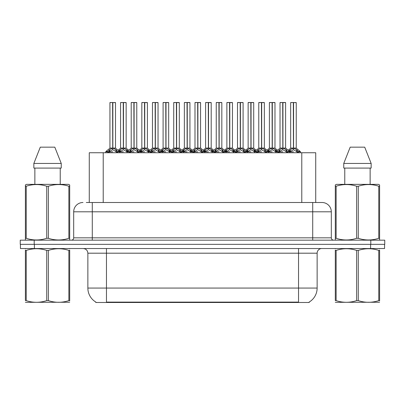 <?xml version="1.0" encoding="UTF-8"?>
<svg xmlns="http://www.w3.org/2000/svg" width="405" height="405" viewBox="0 0 405 405"><rect width="100%" height="100%" fill="white"/><g stroke="black" fill="none" stroke-linecap="round" stroke-linejoin="round"><path stroke-width="0.61" d="M89.272 202.5L89.272 152.741L315.728 152.741L315.728 202.5M309.228 302.029L309.228 302.484L95.772 302.484L95.772 302.029M95.909 302.11A16.276 16.276 0 0 1 87.865 288.066L106.469 288.066L106.469 302.11L298.531 302.11L298.531 288.066L317.135 288.066L317.135 253.191A4.652 4.652 0 0 1 321.783 248.538M87.865 288.066L87.865 253.191C87.591 250.366 86.042 248.817 83.217 248.538M309.091 302.11A16.276 16.276 0 0 0 317.135 288.066M34.39 248.538L384.563 248.538L384.563 244.352L20.437 244.352L20.437 248.538L34.39 248.538L34.39 244.352M86.503 202.5L321.874 202.5M86.29 202.5L92.284 202.5L92.284 211.8L73.685 211.8L73.685 237.841A2.324 2.324 0 0 1 71.356 240.17M82.984 202.5A9.3 9.3 0 0 0 73.685 211.8M322.016 202.5A9.3 9.3 0 0 1 331.315 211.8L331.315 237.841C331.452 239.254 332.232 240.028 333.644 240.17M34.202 240.17L20.25 240.17L20.25 244.352L34.202 244.352L34.202 240.17L370.798 240.17L370.798 244.352L384.75 244.352L384.75 240.17L370.798 240.17M384.75 240.17L384.75 244.352M272.312 102.607L274.98 102.607L272.312 102.607L272.312 148.129L275.851 150.093L275.851 151.809L277.835 151.809L279.652 149.668L282.7 148.129L282.7 149.749L282.862 147.623L282.862 148.088L285.991 149.668L287.808 151.809L289.798 151.809L289.798 152.741M282.705 102.516L280.032 102.607L282.705 102.516L280.032 102.607L280.032 148.088L282.7 148.129M285.52 102.516L283.753 102.516L285.611 102.607L285.611 148.088L282.943 148.088L282.938 102.516L285.611 102.607L282.943 102.607M277.962 151.455L276.023 151.455L275.845 152.741M278.169 152.741L277.835 151.809M286.482 150.093L286.482 152.275L287.808 152.275L287.474 152.741M286.138 152.741L286.482 152.275M282.781 102.516L282.862 148.088M282.7 102.607L282.822 148.088M282.938 102.516L282.943 148.129M280.123 102.516L283.753 102.516M282.943 148.093L285.611 148.088M282.7 149.749L279.652 151.354L279.167 151.814L279.506 152.741M279.167 151.809L282.822 151.809M286.477 151.814L282.943 149.749M287.808 151.809L287.808 152.275M289.023 150.969L290.284 149.668L293.331 148.129L293.331 149.749L293.493 147.623L293.493 148.088L296.622 149.668L298.439 151.809L300.429 151.809L300.429 152.741M290.663 102.607L293.336 102.516L290.663 102.607L290.663 148.088L293.331 148.129M296.242 102.607L293.574 102.607L293.574 148.088L296.242 148.088L296.242 102.607L290.755 102.516M293.574 102.607L296.151 102.516M297.113 150.093L297.113 152.275L298.439 152.275L298.105 152.741M296.769 152.741L297.113 152.275M293.336 102.516L293.493 148.088M293.331 102.607L293.453 148.088M293.569 102.516L293.574 148.129M293.574 148.093L296.242 148.088M289.793 150.093L289.793 151.809L293.453 151.809M293.412 102.516L292.521 102.516M297.108 151.814L293.574 149.749M293.331 149.749L289.798 151.814M289.793 152.275L290.137 152.741M298.439 151.809L298.439 152.275M69.695 302.241L25.399 302.317M69.695 300.91L69.695 300.606C69.695 302.859 69.695 302.859 69.695 300.606L68.87 300.606L68.87 250.417C62.066 248.169 55.232 248.169 48.372 250.417L46.727 250.417C39.918 248.169 33.083 248.169 26.224 250.417L25.399 250.417C25.399 248.169 25.399 248.169 25.399 250.417L25.399 250.113M48.372 250.417L48.372 300.606C55.176 302.854 62.011 302.854 68.87 300.606M48.372 300.606L46.727 300.606L46.727 250.417M69.695 250.118L69.695 250.417C69.695 248.169 69.695 248.169 69.695 250.417L68.87 250.417M69.695 248.756L69.407 248.538M25.692 248.538L25.399 248.781M69.695 250.417L69.695 300.606M26.224 250.417L26.224 300.606L25.399 300.606L25.399 250.417M26.224 300.606C33.028 302.854 39.862 302.854 46.727 300.606M25.399 300.606C25.399 302.859 25.399 302.859 25.399 300.606M69.407 240.17L69.695 239.998L69.695 238.287L68.87 238.287L68.87 186.244C62.066 183.992 55.232 183.992 48.372 186.244L46.727 186.244C39.918 183.992 33.083 183.992 26.224 186.244L25.399 186.244L25.399 184.964L26.477 184.361L25.399 184.964L25.399 238.874M48.372 186.244L48.372 238.287C55.176 240.54 62.011 240.54 68.87 238.287M48.372 238.287L46.727 238.287L46.727 186.244M26.224 186.244L26.224 238.287C33.028 240.54 39.862 240.54 46.727 238.287M26.224 238.287L25.399 238.287L25.399 239.998L25.692 240.17M69.695 191.337L69.695 184.964L68.617 184.361L69.695 184.964L69.695 186.244L68.87 186.244M68.617 184.361L26.477 184.361M54.807 147.162L61.246 163.438L54.807 147.162L40.287 147.162L33.848 163.438L33.848 168.085L61.246 168.085L61.246 163.438L33.848 163.438L40.287 147.162M34.865 168.085L34.865 184.361M60.229 184.361L60.229 168.085L60.229 184.361M69.695 186.244L69.695 238.874M379.601 302.241L335.305 302.317M379.601 300.91L379.601 300.606C379.601 302.859 379.601 302.859 379.601 300.606L378.776 300.606L378.776 250.417C371.972 248.169 365.138 248.169 358.273 250.417L356.628 250.417C349.824 248.169 342.989 248.169 336.13 250.417L335.305 250.417C335.305 248.169 335.305 248.169 335.305 250.417L335.305 250.113M358.273 250.417L358.273 300.606C365.082 302.854 371.917 302.854 378.776 300.606M358.273 300.606L356.628 300.606L356.628 250.417M379.601 250.118L379.601 250.417C379.601 248.169 379.601 248.169 379.601 250.417L378.776 250.417M379.601 248.756L379.308 248.538M335.593 248.538L335.305 248.781M379.601 250.417L379.601 300.606M336.13 250.417L336.13 300.606L335.305 300.606L335.305 250.417M336.13 300.606C342.934 302.854 349.768 302.854 356.628 300.606M335.305 300.606C335.305 302.859 335.305 302.859 335.305 300.606M379.308 240.17L379.601 239.998L379.601 238.287L378.776 238.287L378.776 186.244C371.972 183.992 365.138 183.992 358.273 186.244L356.628 186.244C349.824 183.992 342.989 183.992 336.13 186.244L335.305 186.244L335.305 184.964L336.383 184.361L335.305 184.964L335.305 238.874M358.273 186.244L358.273 238.287C365.082 240.54 371.917 240.54 378.776 238.287M358.273 238.287L356.628 238.287L356.628 186.244M336.13 186.244L336.13 238.287C342.934 240.54 349.768 240.54 356.628 238.287M336.13 238.287L335.305 238.287L335.305 239.998L335.593 240.17M379.601 191.337L379.601 184.964L378.523 184.361L379.601 184.964L379.601 186.244L378.776 186.244M378.523 184.361L336.383 184.361M364.713 147.162L371.152 163.438L364.713 147.162L350.193 147.162L343.754 163.438L343.754 168.085L371.152 168.085L371.152 163.438L343.754 163.438M344.771 168.085L344.771 184.361M370.135 184.361L370.135 168.085L370.135 184.361M379.601 186.244L379.601 238.874M251.049 102.607L253.717 102.607L251.049 102.607L251.049 148.129L254.588 150.093L254.588 151.809L256.573 151.809L258.39 149.668L261.438 148.129L261.438 149.749L261.6 147.623L261.6 148.088L264.728 149.668L266.546 151.809L268.535 151.809L268.535 152.741M261.443 102.516L258.77 102.607L261.443 102.516L258.77 102.607L258.77 148.088L261.438 148.129M264.257 102.516L262.491 102.516L264.349 102.607L264.349 148.088L261.681 148.088L261.676 102.516L264.349 102.607L261.681 102.607M256.699 151.455L254.76 151.455L254.583 152.741M256.907 152.741L256.573 151.809M265.219 150.093L265.219 152.275L266.551 152.275L266.212 152.741M264.88 152.741L265.219 152.275M261.519 102.516L261.6 148.088M261.438 102.607L261.559 148.088M261.676 102.516L261.681 148.129M258.861 102.516L262.491 102.516M261.681 148.093L264.349 148.088L261.989 148.276M261.438 149.749L258.39 151.354L257.904 151.814L258.243 152.741M257.904 151.809L261.559 151.809M265.214 151.814L261.681 149.749M266.551 151.809L266.551 152.275M229.792 102.607L232.46 102.607L229.792 102.607L229.792 148.129L233.326 150.093L233.326 151.809L235.31 151.809L237.127 149.668L240.175 148.129L240.175 149.749L240.337 147.623L240.337 148.088L243.466 149.668L245.283 151.809L247.273 151.809L247.273 152.741M240.18 102.516L237.507 102.607L240.18 102.516L237.507 102.607L237.507 148.088L240.175 148.129M242.995 102.516L241.228 102.516L243.091 102.607L243.091 148.088L240.418 148.088L240.418 102.516L243.091 102.607L240.418 102.607M235.437 151.455L233.498 151.455L233.32 152.741M235.644 152.741L235.31 151.809M243.957 150.093L243.957 152.275L245.288 152.275L244.949 152.741M243.618 152.741L243.957 152.275M240.256 102.516L240.337 148.088M240.175 102.607L240.297 148.088M240.418 102.516L240.418 148.129M237.603 102.516L241.228 102.516M240.418 148.093L243.086 148.088M240.175 149.749L237.127 151.354L236.641 151.814L236.981 152.741M236.641 151.809L240.297 151.809M243.952 151.814L240.418 149.749M245.288 151.809L245.288 152.275M208.529 102.607L211.197 102.607L208.529 102.607L208.529 148.129L212.063 150.093L212.063 151.809L214.048 151.809L215.865 149.668L218.918 148.129M219.161 102.607L221.829 102.607L219.161 102.607L219.161 148.129L222.208 149.668L224.021 151.809L226.01 151.809L226.01 152.741M218.918 102.516L216.245 102.607L218.918 102.516L216.245 102.607L216.245 148.088L218.918 148.088L218.913 149.749L218.999 147.628L219.08 148.088L221.829 148.088L221.829 102.607L219.966 102.516L221.732 102.516M214.174 151.455L212.235 151.455L212.063 152.741M214.387 152.741L214.048 151.809M222.694 150.093L222.694 152.275L224.026 152.275L223.687 152.741M222.355 152.741L222.694 152.275M218.999 102.516L219.08 148.088M218.918 102.607L219.039 148.088M219.156 102.516L219.161 148.129M216.341 102.516L219.966 102.516M218.913 149.749L215.865 151.354L215.379 151.814L215.718 152.741M215.379 151.809L219.039 151.809M222.689 151.814L219.161 149.749M224.026 151.809L224.026 152.275M187.267 102.607L189.935 102.607L187.267 102.607L187.267 148.129L190.801 150.093L190.801 151.809L192.785 151.809L194.608 149.668L197.655 148.129L197.655 149.749L197.817 147.623L197.817 148.088L200.946 149.668L202.758 151.809L204.753 151.809L204.753 152.741M197.655 102.516L194.987 102.607L197.655 102.516L194.987 102.607L194.987 148.088L197.655 148.129M200.47 102.516L198.703 102.516L200.566 102.607L200.566 148.088L197.898 148.088L197.893 102.516L200.566 102.607L197.898 102.607M192.912 151.455L190.973 151.455L190.801 152.741M193.124 152.741L192.785 151.809M201.432 150.093L201.432 152.275L202.763 152.275L202.429 152.741M201.093 152.741L201.432 152.275M197.736 102.516L197.817 148.088M197.655 102.607L197.777 148.088M197.893 102.516L197.898 148.129M195.078 102.516L198.703 102.516M197.898 148.093L200.566 148.088M197.655 149.749L194.608 151.354L194.117 151.814L194.456 152.741M194.117 151.809L197.777 151.809M201.427 151.814L197.898 149.749M202.763 151.809L202.763 152.275M237.507 102.607L237.507 148.093L240.175 148.093M216.245 102.607L216.245 148.088L218.918 148.093M194.987 102.607L194.987 148.093L197.655 148.093M267.761 150.969L269.021 149.668L272.069 148.129L272.069 149.749L272.15 147.628L272.231 148.088L274.98 148.088L274.98 102.607M269.401 102.607L272.074 102.516L269.401 102.607L269.401 148.088L272.069 148.129M274.889 102.516L269.492 102.516M275.511 152.741L275.851 152.275M272.074 102.516L272.231 148.088M272.069 102.607L272.19 148.088M272.307 102.516L272.312 148.129M268.535 150.093L268.535 151.809L272.19 151.809M272.15 102.516L271.259 102.516M275.845 151.814L272.312 149.749M272.069 149.749L268.535 151.814M275.851 150.093L276.62 150.969M268.535 152.275L268.874 152.741M246.498 150.969L247.759 149.668L250.806 148.129L250.806 149.749L250.887 147.628L250.968 148.088L253.717 148.088L253.717 102.607M248.138 102.607L250.811 102.516L248.138 102.607L248.138 148.088L250.806 148.129M253.626 102.516L248.235 102.516M254.249 152.741L254.588 152.275M250.811 102.516L250.968 148.088M250.806 102.607L250.928 148.088M251.049 102.516L251.049 148.129M247.273 150.093L247.273 151.809L250.928 151.809M250.887 102.516L250.001 102.516M254.583 151.814L251.049 149.749M250.806 149.749L247.278 151.814M254.588 150.093L255.358 150.969M247.273 152.275L247.612 152.741M225.236 150.969L226.496 149.668L229.544 148.129L229.544 149.749L229.625 147.628L229.706 148.088L232.46 148.088L232.46 102.607M226.876 102.607L229.549 102.516L226.876 102.607L226.876 148.088L229.544 148.129M232.364 102.516L226.972 102.516M232.986 152.741L233.326 152.275M229.549 102.516L229.706 148.088M229.544 102.607L229.665 148.088M229.787 102.516L229.792 148.129M226.01 150.093L226.01 151.809L229.665 151.809M229.625 102.516L228.739 102.516M233.32 151.814L229.792 149.749M229.544 149.749L226.015 151.814M233.326 150.093L234.1 150.969M226.01 152.275L226.349 152.741M203.973 150.969L205.239 149.668L208.286 148.129L208.286 149.749L208.367 147.628L208.448 148.088L211.197 148.088L211.197 102.607M205.613 102.607L208.286 102.516L205.613 102.607L205.613 148.088L208.286 148.129M211.101 102.516L205.71 102.516M211.724 152.741L212.063 152.275M208.286 102.516L208.448 148.088M208.286 102.607L208.408 148.088M208.524 102.516L208.529 148.129M204.748 150.093L204.748 151.809L208.408 151.809M208.367 102.516L207.476 102.516M212.058 151.814L208.529 149.749M208.286 149.749L204.753 151.814M212.063 150.093L212.838 150.969M204.748 152.275L205.087 152.741M166.004 102.607L168.672 102.607L166.004 102.607L166.004 148.129L169.543 150.093L169.543 151.809L171.528 151.809L173.345 149.668L176.393 148.129L176.393 149.749L176.555 147.623L176.555 148.088L179.683 149.668L181.496 151.809L183.49 151.809L183.49 152.741M176.398 102.516L173.725 102.607L176.398 102.516L173.725 102.607L173.725 148.088L176.393 148.129M179.213 102.516L177.446 102.516L179.304 102.607L179.304 148.088L176.636 148.088L176.631 102.516L179.304 102.607L176.636 102.607M171.654 151.455L169.715 151.455L169.538 152.741M171.862 152.741L171.528 151.809M180.169 150.093L180.169 152.275L181.501 152.275L181.167 152.741M179.83 152.741L180.169 152.275M176.474 102.516L176.555 148.088M176.393 102.607L176.514 148.088M176.631 102.516L176.636 148.129M173.816 102.516L177.446 102.516M176.636 148.093L179.304 148.088M176.393 149.749L173.345 151.354L172.854 151.814L173.193 152.741M172.854 151.809L176.514 151.809M180.169 151.814L176.636 149.749M181.501 151.809L181.501 152.275M144.742 102.607L147.41 102.607L144.742 102.607L144.742 148.129L148.281 150.093L148.281 151.809L150.265 151.809L152.083 149.668L155.13 148.129L155.13 149.749L155.292 147.623L155.292 148.088L158.421 149.668L160.238 151.809L162.228 151.809L162.228 152.741M155.135 102.516L152.462 102.607L155.135 102.516L152.462 102.607L152.462 148.088L155.13 148.129M157.95 102.516L156.183 102.516L158.041 102.607L158.041 148.088L155.373 148.088L155.368 102.516L158.041 102.607L155.373 102.607M150.392 151.455L148.453 151.455L148.276 152.741M150.599 152.741L150.265 151.809M158.912 150.093L158.912 152.275L160.238 152.275L159.904 152.741M158.568 152.741L158.912 152.275M155.211 102.516L155.292 148.088M155.13 102.607L155.252 148.088M155.368 102.516L155.373 148.129M152.553 102.516L156.183 102.516M155.373 148.093L158.041 148.088M155.13 149.749L152.083 151.354L151.591 151.814L151.936 152.741M151.591 151.809L155.252 151.809M158.907 151.814L155.373 149.749M160.238 151.809L160.238 152.275M123.479 102.607L126.147 102.607L123.479 102.607L123.479 148.129L127.018 150.093L127.018 151.809L129.008 151.809L130.82 149.668L133.868 148.129L133.868 149.749L134.03 147.623L134.03 148.088L137.158 149.668L138.976 151.809L140.965 151.809L140.965 152.741M133.873 102.516L131.2 102.607L133.873 102.516L131.2 102.607L131.2 148.088L133.868 148.129M136.688 102.516L134.921 102.516L136.779 102.607L136.779 148.088L134.111 148.088L134.106 102.516L136.779 102.607L134.111 102.607M129.129 151.455L127.19 151.455L127.013 152.741M129.337 152.741L129.003 151.809M137.649 150.093L137.649 152.275L138.976 152.275L138.642 152.741M137.31 152.741L137.649 152.275M133.949 102.516L134.03 148.088M133.868 102.607L133.989 148.088M134.106 102.516L134.111 148.129M131.291 102.516L134.921 102.516M134.111 148.093L136.779 148.088M133.868 149.749L130.82 151.354L130.334 151.814L130.673 152.741M130.334 151.809L133.989 151.809M137.644 151.814L134.111 149.749M138.976 151.809L138.976 152.275M105.751 152.741L105.751 151.809L107.745 151.809L109.558 149.668L112.605 148.129L112.605 149.749L112.727 147.623L112.767 148.088L115.896 149.668L117.713 151.809L119.703 151.809L119.703 152.741M109.937 102.607L112.61 102.516L109.937 102.607L109.937 148.088L112.605 148.129M115.516 102.607L112.848 102.607L112.848 148.088L115.516 148.088L115.516 102.607L110.033 102.516M112.848 102.607L115.425 102.516M108.074 152.741L107.74 151.809M116.387 150.093L116.387 152.275L117.718 152.275L117.379 152.741M116.048 152.741L116.387 152.275M112.61 102.516L112.767 148.088M112.605 102.607L112.727 148.088M112.848 102.516L112.848 148.129M112.848 148.093L115.516 148.088M112.605 149.749L109.558 151.354L109.072 151.814L109.411 152.741M109.072 151.809L112.727 151.809M112.686 102.516L111.8 102.516M116.382 151.814L112.848 149.749M117.718 151.809L117.718 152.275M182.716 150.969L183.976 149.668L187.024 148.129L187.024 149.749L187.105 147.628L187.186 148.088L189.935 148.088L189.935 102.607M184.356 102.607L187.029 102.516L184.356 102.607L184.356 148.088L187.024 148.129M189.844 102.516L184.447 102.516M190.461 152.741L190.801 152.275M187.029 102.516L187.186 148.088M187.024 102.607L187.145 148.088M187.262 102.516L187.267 148.129M183.485 150.093L183.485 151.809L187.145 151.809M187.105 102.516L186.214 102.516M190.801 151.814L187.267 149.749M187.024 149.749L183.49 151.814M190.801 150.093L191.575 150.969M183.485 152.275L183.824 152.741M161.453 150.969L162.714 149.668L165.761 148.129L165.761 149.749L165.842 147.628L165.923 148.088L168.672 148.088L168.672 102.607M163.094 102.607L165.766 102.516L163.094 102.607L163.094 148.088L165.761 148.129M168.581 102.516L163.185 102.516M169.199 152.741L169.543 152.275M165.766 102.516L165.923 148.088M165.761 102.607L165.883 148.088M165.999 102.516L166.004 148.129M162.223 150.093L162.223 151.809L165.883 151.809M165.842 102.516L164.951 102.516M169.538 151.814L166.004 149.749M165.761 149.749L162.228 151.814M169.543 150.093L170.313 150.969M162.223 152.275L162.567 152.741M140.191 150.969L141.451 149.668L144.499 148.129L144.499 149.749L144.58 147.628L144.661 148.088L147.41 148.088L147.41 102.607M141.831 102.607L144.504 102.516L141.831 102.607L141.831 148.088L144.499 148.129M147.319 102.516L141.922 102.516M147.936 152.741L148.281 152.275M144.504 102.516L144.661 148.088M144.499 102.607L144.62 148.088M144.737 102.516L144.742 148.129M140.965 150.093L140.965 151.809L144.62 151.809M144.58 102.516L143.689 102.516M148.276 151.814L144.742 149.749M144.499 149.749L140.965 151.814M148.281 150.093L149.05 150.969M140.965 152.275L141.304 152.741M118.928 150.969L120.189 149.668L123.236 148.129L123.236 149.749L123.317 147.628L123.398 148.088L126.147 148.088L126.147 102.607M120.568 102.607L123.241 102.516L120.568 102.607L120.568 148.088L123.236 148.129M126.056 102.516L120.66 102.516M126.679 152.741L127.018 152.275M123.241 102.516L123.398 148.088M123.236 102.607L123.358 148.088M123.474 102.516L123.479 148.129M119.703 150.093L119.703 151.809L123.358 151.809M123.317 102.516L122.431 102.516M127.013 151.814L123.479 149.749M123.236 149.749L119.703 151.814M127.018 150.093L127.788 150.969M119.703 152.275L120.042 152.741M173.725 102.607L173.725 148.088M296.673 302.484L296.673 302.029M108.327 302.484L108.327 302.029M103.219 202.5L103.219 152.741M301.781 202.5L301.781 152.741M298.531 248.538L298.531 253.191L87.865 253.191M317.135 253.191L298.531 253.191L298.531 288.066L106.469 288.066L106.469 248.538M370.61 248.538L370.61 244.352M92.284 240.17L92.284 237.841L331.315 237.841M73.685 237.841L92.284 237.841L92.284 211.8L312.716 211.8L312.716 240.17M331.315 211.8L312.716 211.8L312.716 202.5M282.396 148.276L280.032 148.088M287.682 151.455L289.621 151.455L285.611 148.093L283.252 148.276M282.7 148.093L280.032 148.093M277.835 152.275L279.167 152.275M279.167 150.093L279.167 151.814M279.652 149.668L279.652 151.354M285.991 149.668L285.991 151.354M293.023 148.276L290.663 148.088M296.242 148.093L293.883 148.276M293.331 148.093L290.663 148.093M296.328 148.27L300.252 151.455L298.313 151.455M290.284 149.668L290.284 151.354M296.622 149.668L296.622 151.354M261.134 148.276L258.77 148.088L261.438 148.093M264.349 148.093L268.358 151.455L266.419 151.455M256.573 152.275L257.904 152.275M257.904 150.093L257.904 151.814M258.39 149.668L258.39 151.354M264.728 149.668L264.728 151.354M239.871 148.276L237.507 148.093M245.162 151.455L247.101 151.455L243.086 148.093L240.727 148.276M235.31 152.275L236.641 152.275M236.641 150.093L236.641 151.814M237.127 149.668L237.127 151.354M243.466 149.668L243.466 151.354M218.609 148.276L216.25 148.093M223.899 151.455L225.838 151.455L221.824 148.093L219.464 148.276M221.824 148.088L219.161 148.093M214.048 152.275L215.379 152.275M215.379 150.093L215.379 151.814M215.865 149.668L215.865 151.354M222.208 149.668L222.208 151.354M197.346 148.276L194.987 148.093M202.637 151.455L204.576 151.455L200.566 148.093L198.202 148.276M192.785 152.275L194.117 152.275M194.117 150.093L194.117 151.814M194.608 149.668L194.608 151.354M200.946 149.668L200.946 151.354M271.765 148.276L269.401 148.088M272.312 148.093L274.98 148.093L272.621 148.276M272.069 148.093L269.401 148.093M269.021 149.668L269.021 151.354M275.359 149.668L275.359 151.354M250.503 148.276L248.138 148.088M251.049 148.093L253.717 148.093L251.358 148.276M250.806 148.093L248.138 148.093M247.759 149.668L247.759 151.354M254.097 149.668L254.097 151.354M229.24 148.276L226.881 148.088M229.792 148.093L232.455 148.093L230.096 148.276M229.544 148.093L226.881 148.093M226.496 149.668L226.496 151.354M232.84 149.668L232.84 151.354M207.978 148.276L205.619 148.088M208.529 148.093L211.197 148.093L208.833 148.276M208.286 148.093L205.619 148.093M205.239 149.668L205.239 151.354M211.577 149.668L211.577 151.354M176.084 148.276L173.725 148.093L176.393 148.093M181.374 151.455L183.313 151.455L179.304 148.093L176.939 148.276M171.528 152.275L172.854 152.275M172.854 150.093L172.854 151.814M173.345 149.668L173.345 151.354M179.683 149.668L179.683 151.354M154.821 148.276L152.462 148.088L155.13 148.093M160.112 151.455L162.051 151.455L158.041 148.093L155.682 148.276M150.265 152.275L151.591 152.275M151.591 150.093L151.591 151.814M152.083 149.668L152.083 151.354M158.421 149.668L158.421 151.354M133.564 148.276L131.2 148.088M138.849 151.455L140.788 151.455L136.779 148.093L134.419 148.276M133.868 148.093L131.2 148.093M129.003 152.275L130.334 152.275M130.334 150.093L130.334 151.814M130.82 149.668L130.82 151.354M137.158 149.668L137.158 151.354M112.301 148.276L109.937 148.088M115.516 148.093L113.157 148.276M112.605 148.093L109.937 148.093M107.867 151.455L105.928 151.455L105.756 151.809M115.602 148.27L119.531 151.455L117.592 151.455M107.74 152.275L109.072 152.275M109.072 150.093L109.072 151.814M109.558 149.668L109.558 151.354M115.896 149.668L115.896 151.354M186.715 148.276L184.356 148.088M187.267 148.093L189.935 148.093L187.571 148.276M187.024 148.093L184.356 148.093M183.976 149.668L183.976 151.354M190.315 149.668L190.315 151.354M165.453 148.276L163.094 148.088M166.004 148.093L168.672 148.093L166.308 148.276M165.761 148.093L163.094 148.093M162.714 149.668L162.714 151.354M169.052 149.668L169.052 151.354M144.195 148.276L141.831 148.088M144.742 148.093L147.41 148.093L145.051 148.276M144.499 148.093L141.831 148.093M141.451 149.668L141.451 151.354M147.79 149.668L147.79 151.354M122.933 148.276L120.568 148.088M123.479 148.093L126.147 148.093L123.788 148.276M123.236 148.093L120.568 148.093M120.189 149.668L120.189 151.354M126.527 149.668L126.527 151.354M289.621 151.455L289.793 151.809M275.066 148.27L277.506 150.25L279.946 148.27L276.023 151.455M300.252 151.455L300.424 151.809M290.577 148.27L288.137 150.25L285.697 148.27M268.358 151.455L268.53 151.809M253.803 148.27L256.243 150.25L258.684 148.27L254.76 151.455M247.101 151.455L247.273 151.809M232.541 148.27L234.981 150.25L237.421 148.27L233.498 151.455M225.838 151.455L226.01 151.809M211.283 148.27L213.724 150.25L216.164 148.27L212.235 151.455M204.576 151.455L204.748 151.809M190.021 148.27L192.461 150.25L194.901 148.27L190.973 151.455M264.435 148.27L266.875 150.25L269.315 148.27M243.172 148.27L245.612 150.25L248.052 148.27M221.91 148.27L224.355 150.25L226.795 148.27M200.652 148.27L203.092 150.25L205.532 148.27M183.313 151.455L183.485 151.809M168.758 148.27L171.199 150.25L173.639 148.27L169.715 151.455M162.051 151.455L162.223 151.809M147.496 148.27L149.936 150.25L152.376 148.27L148.453 151.455M140.788 151.455L140.96 151.809M126.233 148.27L128.674 150.25L131.114 148.27L127.19 151.455M119.531 151.455L119.703 151.809M109.851 148.27L105.928 151.455M184.27 148.27L181.83 150.25L179.39 148.27M163.007 148.27L160.567 150.25L158.127 148.27M141.745 148.27L139.305 150.25L136.865 148.27M120.482 148.27L118.042 150.25"/></g></svg>
